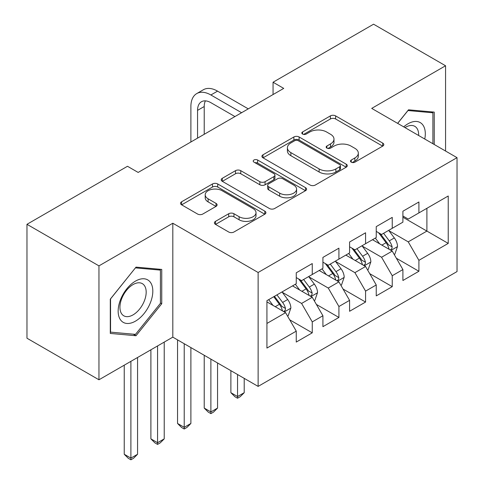 <?xml version="1.0" encoding="UTF-8"?>
<svg xmlns="http://www.w3.org/2000/svg" width="484" height="484" viewBox="0 0 484 484"><rect width="100%" height="100%" fill="white"/><g stroke="black" fill="none" stroke-linecap="round" stroke-linejoin="round"><path stroke-width="0.73" d="M351.257 162.17A2.589 1.494 0 0 0 354.917 162.17L382.723 146.114A3.703 2.136 0 0 0 383.812 144.601A3.703 2.136 0 0 0 382.723 143.095L335.618 115.894A3.703 2.136 0 0 0 330.384 115.894L302.579 131.951A2.589 1.494 0 0 0 301.822 133.003A2.589 1.494 0 0 0 302.579 134.062A2.589 1.494 0 0 0 306.245 134.062L309.839 131.987A11.846 6.837 0 0 1 326.591 131.987L330.518 134.256A11.846 6.837 0 0 1 333.984 139.089A11.846 6.837 0 0 1 330.518 143.923L326.918 145.999A2.589 1.494 0 0 0 326.156 147.057A2.589 1.494 0 0 0 326.918 148.116A2.589 1.494 0 0 0 330.578 148.116L334.178 146.041A11.846 6.837 0 0 1 350.93 146.041L354.857 148.304A11.846 6.837 0 0 1 358.323 153.138A11.846 6.837 0 0 1 354.857 157.972L351.257 160.053A2.589 1.494 0 0 0 350.495 161.112A2.589 1.494 0 0 0 351.257 162.17L351.257 160.053M215.495 221.357A3.703 2.136 0 0 0 214.412 222.87A3.703 2.136 0 0 0 215.495 224.382L228.714 232.011A3.703 2.136 0 0 0 233.947 232.011L264.827 214.182A3.703 2.136 0 0 0 265.91 212.67A3.703 2.136 0 0 0 264.827 211.157L217.721 183.962A3.703 2.136 0 0 0 212.488 183.962L181.603 201.792A3.703 2.136 0 0 0 180.52 203.304A3.703 2.136 0 0 0 181.603 204.811L197.569 214.031A3.703 2.136 0 0 0 202.802 214.031L216.021 206.402A3.703 2.136 0 0 0 217.104 204.889A3.703 2.136 0 0 0 216.021 203.377L208.102 198.809A9.898 5.717 0 0 1 205.204 194.768A9.898 5.717 0 0 1 211.314 189.486A9.898 5.717 0 0 1 222.102 190.726L253.114 208.628A9.898 5.717 0 0 1 256.018 212.67A9.898 5.717 0 0 1 249.907 217.951A9.898 5.717 0 0 1 239.114 216.711L233.947 213.728A3.703 2.136 0 0 0 228.714 213.728L215.495 221.357L215.495 224.382M98.96 265.873L98.96 379.783L172.812 337.142L172.812 223.233L98.96 265.873L26.971 224.31L127.486 166.278L138.152 172.437L283.727 88.39L273.061 82.232L273.061 94.549M172.812 223.233L258.129 272.492L457.029 157.657L457.029 271.572L258.129 386.401L258.129 272.492M445.564 151.038L445.564 65.763L371.712 108.398L457.029 157.657M445.564 65.763L373.575 24.2L273.061 82.232M310.105 185.021A3.703 2.136 0 0 0 315.338 185.021L346.217 167.192A3.703 2.136 0 0 0 347.3 165.679A3.703 2.136 0 0 0 346.217 164.167L299.112 136.972A3.703 2.136 0 0 0 293.879 136.972L262.993 154.801A3.703 2.136 0 0 0 261.911 156.314A3.703 2.136 0 0 0 262.993 157.826L310.105 185.021M255.001 162.727A2.589 1.494 0 0 1 257.633 163.096L257.633 160.016L305.525 187.665A3.703 2.136 0 0 1 306.608 189.177A3.703 2.136 0 0 1 305.525 190.684L274.64 208.513A3.703 2.136 0 0 1 269.406 208.513L222.301 181.319L222.301 178.3A3.703 2.136 0 0 0 221.218 179.806A3.703 2.136 0 0 0 222.301 181.319M222.301 178.3L235.514 170.664A3.703 2.136 0 0 1 240.754 170.664L259.854 181.694A3.703 2.136 0 0 0 265.087 181.694L273.859 176.636A3.703 2.136 0 0 0 274.942 175.123A3.703 2.136 0 0 0 273.859 173.611L253.967 162.128A2.589 1.494 0 0 1 253.211 161.069A2.589 1.494 0 0 1 254.808 159.69A2.589 1.494 0 0 1 257.633 160.016M402.906 217.231L426.9 231.086L426.9 208.302L448.232 195.99L418.902 212.918L418.902 201.991L402.906 211.23L402.906 222.156L392.24 228.315L392.24 217.383L376.243 226.621L376.243 237.547L365.577 243.706L365.577 232.78L349.581 242.012L349.581 252.944L338.915 259.097L338.915 248.171L322.919 257.409L322.919 268.336L312.253 274.495L312.253 263.562L296.256 272.801L296.256 283.727L266.926 300.661L266.926 348.075L296.256 331.141L285.59 312.67L266.926 301.895M448.232 195.99L448.232 243.398L418.902 260.332L408.236 241.861L388.906 230.699M396.372 258.256L418.902 271.264L418.902 260.332M418.902 271.264L402.906 280.496L402.906 269.57L392.24 275.723L381.574 257.252L362.244 246.096M369.709 273.648L392.24 286.655L392.24 275.723M392.24 286.655L376.243 295.893L376.243 284.961L365.577 291.12L354.911 272.649L335.581 261.487M343.047 289.039L365.577 302.046L365.577 291.12M365.577 302.046L349.581 311.285L349.581 300.352L338.915 306.511L328.249 288.041L308.919 276.878M316.385 304.436L338.915 317.444L338.915 306.511M338.915 317.444L322.919 326.676L322.919 315.749L312.253 321.902L301.592 303.432L282.257 292.276M289.722 319.827L312.253 332.835L312.253 321.902M312.253 332.835L296.256 342.067L296.256 331.141M296.256 277.574L301.592 280.653L312.253 274.495M266.926 323.445L285.59 312.67M322.919 262.177L328.249 265.256L338.915 259.097M301.592 303.432L312.253 297.273L292.524 285.887M322.919 315.749L312.253 297.273M349.581 246.786L354.911 249.865L365.577 243.706M328.249 288.041L338.915 281.882L319.186 270.489M349.581 300.352L338.915 281.882M376.243 231.394L381.574 234.474L392.24 228.315M354.911 272.649L365.577 266.49L345.848 255.098M376.243 284.961L365.577 266.49M402.906 215.997L408.236 219.077L418.902 212.918M381.574 257.252L392.24 251.093L372.511 239.707M402.906 269.57L392.24 251.093M26.971 224.31L26.971 338.219L98.96 379.783M172.812 337.142L258.129 386.401M408.236 241.861L426.9 231.086L448.232 243.398M434.233 144.498L434.233 112.106L408.502 109.807L397.612 123.353M161.747 303.728L161.747 269.425L136.016 267.126L110.291 299.136L110.291 333.44L136.016 335.739L161.747 303.728L160.416 302.96M352.291 162.533L354.857 161.051A11.846 6.837 0 0 0 358.323 156.217L358.323 153.138M333.984 139.089L333.984 142.169A11.846 6.837 0 0 1 330.518 147.003L327.952 148.479M382.675 146.144L335.618 118.973A3.703 2.136 0 0 0 330.384 118.973L303.613 134.431M346.169 167.222L299.112 140.051A3.703 2.136 0 0 0 293.879 140.051L263.042 157.851M339.677 166.738A2.589 1.494 0 0 0 340.434 165.679A2.589 1.494 0 0 0 339.677 164.621L298.325 140.747A2.589 1.494 0 0 0 294.659 140.747L290.866 142.943A11.846 6.837 0 0 0 287.399 147.777A11.846 6.837 0 0 0 290.866 152.611L319.131 168.928A11.846 6.837 0 0 0 335.878 168.928L339.677 166.738L339.677 169.817A2.589 1.494 0 0 0 340.434 168.759L340.434 165.679M287.399 147.777L287.399 150.857A11.846 6.837 0 0 0 290.866 155.691L290.866 152.611M339.677 169.817L335.878 172.008A11.846 6.837 0 0 1 319.131 172.008L290.866 155.691M222.35 181.349L235.514 173.744L235.514 170.664M274.942 175.123L274.942 178.203A3.703 2.136 0 0 1 273.859 179.715L265.087 184.773A3.703 2.136 0 0 1 259.854 184.773L240.754 173.744A3.703 2.136 0 0 0 235.514 173.744M257.633 163.096L305.477 190.714M279.679 193.14A9.898 5.717 0 0 0 290.467 194.38A9.898 5.717 0 0 0 296.583 189.099A9.898 5.717 0 0 0 293.679 185.057L282.753 178.747A3.703 2.136 0 0 0 277.52 178.747L268.753 183.811A3.703 2.136 0 0 0 267.67 185.324A3.703 2.136 0 0 0 268.753 186.836L279.679 193.14L279.679 196.22A9.898 5.717 0 0 0 290.467 197.46A9.898 5.717 0 0 0 296.583 192.178L296.583 189.099M267.67 185.324L267.67 188.403A3.703 2.136 0 0 0 268.753 189.909L268.753 186.836M279.679 196.22L268.753 189.909M256.018 212.67L256.018 215.749A9.898 5.717 0 0 1 249.907 221.031A9.898 5.717 0 0 1 239.114 219.79L233.947 216.808A3.703 2.136 0 0 0 228.714 216.808L215.543 224.407M205.204 194.768L205.204 197.847A9.898 5.717 0 0 0 208.102 201.888L208.102 198.809M215.973 206.426L208.102 201.888M264.778 214.212L217.721 187.042A3.703 2.136 0 0 0 212.488 187.042L181.657 204.841M133.3 334.166L136.016 335.739M394.212 254.511L394.853 254.142L397.515 246.447A9.995 5.772 -120 0 0 394.327 237.94L388.664 230.378M379.637 243.821L375.336 238.074M373.321 240.173L372.831 239.519M390.358 250.01L391.907 248.619L392.125 246.87A9.995 5.772 -120 0 0 389.263 240.863L383.6 233.3M380.37 233.772L387.363 243.113A5.088 2.94 60 0 1 388.289 244.656L392.125 246.87M378.609 232.762L386.063 242.708A9.995 5.772 60 0 1 388.924 248.722L389.124 249.296M237.547 374.519L237.547 396.535L244.214 392.687L244.214 378.367M244.214 392.687L240.215 396.686L237.547 398.229L234.879 396.686L230.88 392.687L230.88 370.671M230.88 392.687L237.547 396.535L237.547 398.229M190.89 141.987L190.89 106.522A28.278 16.329 60 0 1 196.746 93.575L203.413 89.728A28.278 16.329 60 0 1 217.552 91.131L248.268 108.864M196.746 93.575A28.278 16.329 60 0 1 210.885 94.979L241.601 112.712M234.934 116.559L210.885 102.675A18.852 10.884 -120 0 0 201.459 101.743A18.852 10.884 -120 0 0 197.557 110.37L197.557 138.14M205.404 100.872A18.852 10.884 -120 0 0 204.218 106.522L204.218 134.292M367.55 269.909L368.191 269.54L370.859 261.838A9.995 5.772 -120 0 0 367.671 253.332L362.002 245.769M352.975 259.212L348.674 253.465M346.659 255.564L346.169 254.911M363.696 265.401L365.245 264.01L365.462 262.267A9.995 5.772 -120 0 0 362.601 256.254L356.938 248.697M353.707 249.169L360.701 258.504A5.088 2.94 60 0 1 361.627 260.053L365.462 262.267M351.947 248.153L359.4 258.105A9.995 5.772 60 0 1 362.262 264.113L362.468 264.694M210.885 359.128L210.885 411.926L217.552 408.079L217.552 362.976M217.552 408.079L213.553 412.084L210.885 413.62L208.217 412.084L204.218 408.079L204.218 355.28M204.218 408.079L210.885 411.926L210.885 413.62M340.887 285.3L341.529 284.931L344.197 277.235A9.995 5.772 -120 0 0 341.008 268.723L335.339 261.166M326.319 274.609L322.011 268.862M319.997 270.961L319.507 270.308M337.033 280.793L338.582 279.401L338.8 277.659A9.995 5.772 -120 0 0 335.938 271.651L330.276 264.089M327.045 264.56L334.039 273.896A5.088 2.94 60 0 1 334.964 275.444L338.8 277.659M325.284 263.544L332.738 273.496A9.995 5.772 60 0 1 335.6 279.504L335.805 280.085M184.222 343.731L184.222 427.318L190.89 423.47L190.89 347.579M190.89 423.47L186.891 427.475L184.222 429.012L181.554 427.475L177.555 423.47L177.555 339.883M177.555 423.47L184.222 427.318L184.222 429.012M424.771 139.035A24.509 14.151 120 0 0 422.98 125.132A24.509 14.151 120 0 0 403.704 126.875M418.648 135.502A18.555 10.715 120 0 0 416.906 128.266A18.555 10.715 120 0 0 414.818 126.33A18.555 10.715 120 0 0 404.963 127.601M407.921 110.54L432.902 112.796L432.902 143.73M431.25 111.84L432.902 112.796M397.666 123.384L407.97 110.57M120.48 319.797A24.509 14.151 120 0 0 144.153 313.45A24.509 14.151 120 0 0 150.494 282.45A24.509 14.151 120 0 0 126.82 288.797A24.509 14.151 120 0 0 120.48 319.797M121.69 313.856A18.555 10.715 120 0 0 123.777 315.792A18.555 10.715 120 0 0 141.044 307.128A18.555 10.715 120 0 0 144.42 285.584A18.555 10.715 120 0 0 142.332 283.648A18.555 10.715 120 0 0 125.066 292.312A18.555 10.715 120 0 0 121.69 313.856M135.484 267.882L160.416 270.114L160.416 303.353L135.484 334.365L110.558 332.133L110.558 298.894L135.435 267.858M158.764 269.158L160.416 270.114M314.225 300.691L314.866 300.322L317.534 292.626A9.995 5.772 -120 0 0 314.346 284.12L308.677 276.558M299.656 290.001L295.349 284.253M293.334 286.353L292.844 285.699M310.371 296.19L311.92 294.798L312.138 293.05A9.995 5.772 -120 0 0 309.276 287.042L303.613 279.48M300.382 279.952L307.376 289.293A5.088 2.94 60 0 1 308.302 290.836L312.138 293.05M298.622 278.935L306.076 288.887A9.995 5.772 60 0 1 308.937 294.901L309.143 295.476M157.56 345.951L157.56 442.715L164.227 438.867L164.227 342.103M164.227 438.867L160.228 442.866L157.56 444.409L154.898 442.866L150.893 438.867L150.893 349.799M150.893 438.867L157.56 442.715L157.56 444.409M287.563 316.088L288.204 315.719L290.872 308.018A9.995 5.772 -120 0 0 287.684 299.511L282.015 291.949M272.994 305.392L268.687 299.644M283.709 311.581L285.257 310.19L285.475 308.447A9.995 5.772 -120 0 0 282.614 302.433L276.951 294.877M274.446 296.323L280.714 304.684A5.088 2.94 60 0 1 281.64 306.233L285.475 308.447M273.75 296.722L279.419 304.285A9.995 5.772 60 0 1 282.275 310.292L282.481 310.873M130.898 361.342L130.898 458.106L137.565 454.258L137.565 357.494M137.565 454.258L133.566 458.263L130.898 459.8L128.236 458.263L124.237 454.258L124.237 365.19M124.237 454.258L130.898 458.106L130.898 459.8M354.857 161.051L354.857 157.972M326.918 148.116L326.918 145.999M330.518 147.003L330.518 143.923M302.579 134.062L302.579 131.951M330.384 118.973L330.384 115.894M335.618 118.973L335.618 115.894M382.723 146.114L382.723 143.095M262.993 157.826L262.993 154.801M293.879 140.051L293.879 136.972M299.112 140.051L299.112 136.972M346.217 167.192L346.217 164.167M319.131 172.008L319.131 168.928M335.878 172.008L335.878 168.928M240.754 173.744L240.754 170.664M259.854 184.773L259.854 181.694M265.087 184.773L265.087 181.694M273.859 179.715L273.859 176.636M305.525 190.684L305.525 187.665M228.714 216.808L228.714 213.728M233.947 216.808L233.947 213.728M239.114 219.79L239.114 216.711M216.021 206.402L216.021 203.377M181.603 204.811L181.603 201.792M212.488 187.042L212.488 183.962M217.721 187.042L217.721 183.962M264.827 214.182L264.827 211.157M390.987 250.373L397.455 246.64M389.263 240.863L394.327 237.94M381.888 245.122L386.063 242.708M217.552 91.131L210.885 94.979M204.218 106.522L197.557 110.37M364.325 265.764L370.792 262.032M362.601 256.254L367.671 253.332M355.226 260.513L359.4 258.105M337.663 281.162L344.13 277.429M335.938 271.651L341.008 268.723M328.563 275.904L332.738 273.496M311 296.553L317.468 292.82M309.276 287.042L314.346 284.12M301.901 291.301L306.076 288.887M284.338 311.944L290.805 308.211M282.614 302.433L287.684 299.511M275.245 306.693L279.419 304.285"/></g></svg>
